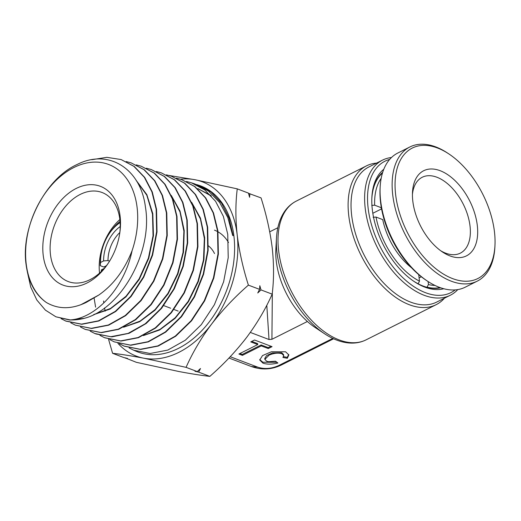 <?xml version="1.0" encoding="UTF-8"?>
<svg xmlns="http://www.w3.org/2000/svg" width="521" height="521" viewBox="0 0 521 521"><rect width="100%" height="100%" fill="white"/><g stroke="black" fill="none" stroke-linecap="round" stroke-linejoin="round"><path stroke-width="0.78" d="M421.346 276.775L419.105 277.901M428.106 281.542L428.457 284.557L426.946 287.286M372.821 213.278L381.268 209.038L381.359 207.742L374.658 205.202A62.644 36.281 -116.7 0 1 381.19 178.312M371.74 205.424L374.658 205.202M411.466 267.709A52.81 30.583 -116.7 0 1 382.733 219.601L376.025 217.055L373.108 217.277M418.135 283.802L419.483 281.151L418.728 274.632M439.945 287.54A64.715 37.479 -116.7 0 1 427.161 287.175M434.97 285.43A62.644 36.281 -116.7 0 1 428.457 284.557M371.851 198.091A64.715 37.479 -116.7 0 1 382.473 173.057M418.187 283.776A64.715 37.479 -116.7 0 1 413.524 281.106M419.483 281.151A62.644 36.281 -116.7 0 1 376.025 217.055M412.437 194.326A42.455 24.585 -116.7 0 1 422.238 177.257A42.455 24.585 -116.7 0 1 450.997 186.883A42.455 24.585 -116.7 0 1 469.916 225.189A42.455 24.585 -116.7 0 1 460.336 253.141A42.455 24.585 -116.7 0 1 440.792 250.803M412.932 202.096A47.632 27.587 -116.7 0 1 412.502 192.132A47.632 27.587 -116.7 0 1 443.28 172.08A47.632 27.587 -116.7 0 1 477.184 224.512A47.632 27.587 -116.7 0 1 442.589 252.06A47.632 27.587 -116.7 0 1 412.932 202.096M395.823 196.124A72.999 42.273 63.3 0 0 447.786 276.482A72.999 42.273 63.3 0 0 494.95 245.749A72.999 42.273 63.3 0 0 494.292 230.484A72.999 42.273 63.3 0 0 448.842 153.91A72.999 42.273 63.3 0 0 395.823 196.124M448.842 153.91L447.441 152.985A75.07 43.477 63.3 0 0 409.864 146.968A75.07 43.477 63.3 0 0 392.919 196.397A75.07 43.477 63.3 0 0 426.38 264.134A75.07 43.477 63.3 0 0 477.229 281.151A75.07 43.477 63.3 0 0 494.859 247.429L494.95 245.749M409.864 146.968L397.797 153.031A75.07 43.477 63.3 0 0 380.174 186.752A75.07 43.477 63.3 0 0 380.851 202.454A75.07 43.477 63.3 0 0 427.585 281.203A75.07 43.477 63.3 0 0 465.162 287.214L477.229 281.151M380.174 186.752L380.076 188.433A72.999 42.273 63.3 0 0 380.734 203.698A72.999 42.273 63.3 0 0 426.185 280.272L427.585 281.203M382.473 160.142L368.894 166.961A75.591 43.777 63.3 0 0 351.629 215.101A75.591 43.777 63.3 0 0 384.941 284.342A75.591 43.777 63.3 0 0 436.728 302.069L450.307 295.251A75.591 43.777 -116.7 0 1 398.519 277.524A75.591 43.777 -116.7 0 1 365.208 208.283A75.591 43.777 -116.7 0 1 382.473 160.142A75.591 43.777 -116.7 0 1 391.473 157.524M444.439 298.201A77.662 44.975 -116.7 0 1 436.149 304.681A77.662 44.975 -116.7 0 1 382.942 286.465A77.662 44.975 -116.7 0 1 348.718 215.323A77.662 44.975 -116.7 0 1 366.458 165.867A77.662 44.975 -116.7 0 1 376.605 163.093M389.662 159.433A73.52 42.572 63.3 0 0 368.119 208.055A73.52 42.572 63.3 0 0 403.358 278.188A73.52 42.572 63.3 0 0 455.165 289.91M457.783 289.604A75.591 43.777 -116.7 0 1 450.307 295.251M443.768 288.738A67.307 38.977 -116.7 0 1 414.41 281.698A67.307 38.977 -116.7 0 1 372.326 209.65A67.307 38.977 -116.7 0 1 371.896 197.023A67.307 38.977 -116.7 0 1 383.795 169.273M382.701 172.327A65.236 37.779 63.3 0 0 371.857 197.876M324.576 333.759L315.094 327.481A62.129 35.982 -116.7 0 1 307.383 321.49A62.129 35.982 -116.7 0 1 276.247 260.975A62.129 35.982 -116.7 0 1 275.85 249.325L276.488 237.967A76.144 44.096 -116.7 0 0 276.97 252.249A76.144 44.096 -116.7 0 0 324.576 333.759C332.952 339.301 341.242 342.388 349.454 343.02C355.452 343.43 360.981 342.382 366.035 339.874A77.662 44.975 63.3 0 1 312.828 321.665A77.662 44.975 63.3 0 1 278.611 250.523A77.662 44.975 63.3 0 1 296.345 201.067C291.317 203.62 287.169 207.43 283.919 212.483C279.517 219.445 277.042 227.938 276.488 237.967M277.901 363.007C271.969 364.446 266.993 364.498 262.968 363.157L259.738 360.004L262.519 355.576L271.421 351.76L285.599 351.792L288.829 354.944L287.332 358.272L282.936 357.471L283.704 355.55L281.828 353.687C278.188 352.665 273.974 353.121 269.168 355.068L264.863 359.405L266.739 361.261L268.621 361.711L275.498 361.209L277.901 363.007M259.725 359.536L262.858 362.232L276.944 362.29M283.704 355.55L283.6 354.619L281.718 352.763L272.463 352.938L266.576 355.589L264.753 358.481L264.863 359.405M119.823 232.516A28.994 19.993 -69.2 0 0 107.99 260.578L109.56 261.171M214.515 253.564A36.242 24.995 -69.2 0 0 208.446 245.879M104.076 268.53L101.419 269.865A36.242 24.995 -69.2 0 0 101.706 271.063M101.419 269.865L101.276 271.493M278.715 365.54L281.464 364.954C271.754 369.682 261.698 370.197 251.298 366.504L257.758 367.168C264.499 369.35 271.487 368.809 278.715 365.54L332.769 338.409M272.333 292.724L271.923 339.295L307.383 321.49M250.308 332.424L269.012 339.516L271.923 339.295M269.012 339.516L266.798 305.234M413.707 281.229A65.236 37.779 63.3 0 0 440.668 287.794M244.798 339.803L245.384 339.047M288.732 354.488L287.227 357.347L283.483 356.664M239.907 353.525L242.298 354.43L261.158 344.961L268.172 347.624L268.276 348.549L261.268 345.892L242.408 355.361L238.898 354.026L257.758 344.557L250.751 341.9L254.522 340.005L272.053 346.654L268.276 348.549M270.94 346.231L268.172 347.624M251.754 341.398L257.654 343.632L257.758 344.557M242.298 354.43L242.408 355.361M261.158 344.961L261.268 345.892M243.379 341.6L245.71 338.624M287.227 357.347L287.332 358.272M230.217 356.716L257.758 367.168M106.414 265.697L103.783 267.019L100.273 265.684A41.419 28.564 110.8 0 1 100.814 256.488L101.048 254.886A36.242 24.995 -69.2 0 0 100.566 262.454L100.273 265.684M120.117 222.539A36.242 24.995 -69.2 0 0 108.896 234.203L109.781 232.848A41.419 28.564 110.8 0 1 120.038 221.405M107.99 260.578L103.601 260.923L100.566 262.454M103.601 260.923A32.1 22.136 110.8 0 1 120.208 226.518M108.896 234.203A36.242 24.995 -69.2 0 0 101.048 254.886M214.483 230.158A52.289 36.06 110.8 0 1 217.635 231.617M218.025 231.838A52.289 36.06 110.8 0 1 228.504 242.499M43.178 255.016A52.81 36.418 110.8 0 1 76.183 188.459A52.81 36.418 110.8 0 1 120.13 216.384A52.81 36.418 110.8 0 1 119.797 232.933A52.81 36.418 110.8 0 1 108.361 263.072A52.81 36.418 110.8 0 1 68.837 286.537A52.81 36.418 110.8 0 1 43.178 255.016M119.667 233.753A47.632 32.849 -69.2 0 0 119.863 219.608A47.632 32.849 -69.2 0 0 102.051 192.496A47.632 32.849 -69.2 0 0 65.236 206.7A47.632 32.849 -69.2 0 0 50.452 254.45A47.632 32.849 -69.2 0 0 68.264 281.568A47.632 32.849 -69.2 0 0 108.811 262.376M119.856 219.556A47.632 32.849 -69.2 0 0 99.531 273.069A47.632 32.849 -69.2 0 0 99.537 273.121M26.161 263.561A76.164 52.523 -69.2 0 0 46.395 302.512C35.135 294.612 28.349 281.868 26.05 264.271C20.729 226.993 45.418 178.618 77.128 164.486C108.655 148.329 140.748 168.765 145.431 207.084C153.089 251.617 121.002 308.979 84.467 318.279L69.853 320.05L55.897 316.801L70.192 319.92C95.643 318.409 124.376 288.165 132.1 250.614A76.164 52.523 -69.2 0 0 137.147 207.84A76.164 52.523 -69.2 0 0 73.767 167.567A76.164 52.523 -69.2 0 0 26.161 263.561M94.164 298.39L95.597 307.162M119.394 343.717L123.952 346.035L140.279 349.298L157.837 345.911L175.264 336.13L191.168 320.682L204.245 300.754L213.441 277.901L217.993 253.929L217.518 230.712L213.154 212.848L205.346 197.804L194.548 186.479L181.373 179.491L176.437 178.169M181.373 179.491L194.965 186.629L205.736 197.954L213.519 212.952L217.895 230.842L218.371 254.111L213.812 278.077L204.636 300.877L191.572 320.786L175.675 336.253L158.221 346.061L140.631 349.454L124.317 346.191L119.583 343.769M103.581 300.988L103.77 302.766M104.539 307.957L105.17 311.154M129.11 347.891L133.676 350.21L150.094 353.492L167.782 350.079L185.307 340.226L201.262 324.707L214.385 304.726L223.626 281.789L228.218 257.68L227.749 234.294L223.359 216.352L215.551 201.275L204.694 189.859L191.422 182.819L186.472 181.49M196.593 184.558L199.061 185.339A88.765 61.218 110.8 0 1 233.962 236.475A88.765 61.218 110.8 0 1 205.613 326.42A88.765 61.218 110.8 0 1 136.118 351.258L133.676 350.21M27.333 271.78L30.719 287.032L36.835 300.024L45.386 310.119L55.897 316.801M84.467 318.279A84.982 58.606 110.8 0 1 70.192 319.92M61.061 318.644L65.62 320.975L81.484 324.134L98.476 320.825L115.343 311.324L130.725 296.338L143.373 277.022L152.256 254.893L156.632 231.689L156.163 209.195L151.911 191.871L144.337 177.296L133.877 166.336L121.093 159.55L106.838 157.335L91.781 159.706M121.093 159.556L134.281 166.479L144.734 177.459L152.288 191.989L156.541 209.325L157.01 231.878L152.607 255.108L143.731 277.205L131.09 296.495L115.701 311.486L98.808 320.995L81.771 324.29L65.978 321.131L61.25 318.702M70.778 322.825L75.343 325.15L91.234 328.328L108.335 325.019L125.281 315.492L140.755 300.448L153.487 281.034L162.435 258.774L166.863 235.414L166.388 212.776L162.129 195.395L154.516 180.728L143.978 169.683L131.142 162.878L126.199 161.562M131.142 162.878L144.356 169.813L154.88 180.839L162.5 195.505L166.766 212.913L167.241 235.538L162.819 258.898L153.871 281.164L141.139 300.584L125.652 315.648L108.687 325.176L91.592 328.484L75.343 325.15M80.501 326.999L85.066 329.331L101.041 332.522L118.26 329.194L135.33 319.581L150.869 304.453L163.64 284.98L172.627 262.643L177.081 239.152L176.619 216.365L172.327 198.866L164.714 184.187L154.131 173.07L141.184 166.199L136.242 164.877M141.184 166.199L154.496 173.187L165.092 184.317L172.712 199.015L176.997 216.502L177.466 239.289L172.998 262.786L164.004 285.143L151.227 304.622L135.694 319.744L118.632 329.344L101.413 332.678L85.301 329.428M90.224 331.18L94.789 333.505L110.83 336.716L128.114 333.388L145.287 323.743L160.937 308.517L173.806 288.888L182.845 266.407L187.313 242.832L186.844 219.953L182.526 202.343L174.835 187.54L164.232 176.417L151.233 169.52L146.297 168.205M151.233 169.52L164.616 176.547L175.219 187.677L182.904 202.467L187.221 220.083L187.697 242.851L183.294 266.303L174.372 288.673L161.647 308.256L146.134 323.528L129.084 333.31L111.859 336.866L95.825 333.941M99.947 335.361L104.506 337.68L120.67 340.91L138.065 337.549L155.297 327.859L170.999 312.587L183.926 292.893L193.024 270.295L197.537 246.55L197.068 223.535L192.75 205.886L185.04 191.012L174.333 179.771L161.282 172.848L156.339 171.526M161.282 172.848L174.698 179.882L185.398 191.116L193.128 206.016L197.446 223.672L197.921 246.674L193.408 270.412L184.31 293.03L171.37 312.75L155.642 328.028L138.417 337.706L121.028 341.066L104.754 337.784M109.664 339.536L114.236 341.861L130.458 345.104L147.957 341.73L165.307 331.975L181.119 316.586L194.105 296.788L203.229 274.105L207.762 250.269L207.293 227.123L202.936 209.331L195.193 194.411L184.473 183.151L171.324 176.17L166.388 174.848M171.324 176.17L184.851 183.275L195.59 194.561L203.32 209.468L207.677 227.26L208.14 250.412L203.6 274.267L194.47 296.963L181.484 316.748L165.685 332.124L148.329 341.88L130.823 345.26L114.236 341.861M248.51 193.337L261.041 197.889C266.485 215.043 270.217 231.799 272.249 248.159C273.987 264.603 273.968 279.933 272.177 294.15L260.988 289.904L257.752 292.984L259.588 289.37L248.393 285.13C243.001 268.185 239.263 251.428 237.192 234.86C235.446 218.612 235.466 203.275 237.257 188.863L194.887 179.706L168.96 175.46M249.852 193.643L249.605 197.296L248.445 193.109L237.257 188.863M259.588 289.37L259.836 285.723L260.988 289.904M272.177 294.15C265.612 308.94 257.1 323.359 246.648 337.4C235.87 351.356 223.607 364.348 209.846 376.37C201.464 375.446 191.096 373.817 178.749 371.486L136.378 362.323L125.125 357.855M125.19 358.083L127.482 358.389L123.79 357.549L112.595 353.303C120.983 354.228 131.344 355.856 143.692 358.188L186.062 367.344C192.633 352.554 201.139 338.142 211.591 324.101C222.369 310.138 234.639 297.152 248.393 285.13M108.518 339.191L112.595 353.303M209.846 376.37L198.657 372.124L194.965 371.284L197.257 371.59L186.062 367.344M197.257 371.59L200.494 368.51L198.657 372.124M180.442 179.198A93.194 64.265 110.8 0 1 194.887 179.706A93.194 64.265 110.8 0 1 237.192 234.86A93.194 64.265 110.8 0 1 211.591 324.101A93.194 64.265 110.8 0 1 143.692 358.188A93.194 64.265 -69.2 0 1 117.876 343.254M198.169 185.046L211.025 191.923L221.497 203.073L228.98 217.889L233.069 235.642L232.672 235.479L227.84 217.563L219.628 202.461L208.478 191.064L194.965 183.985L191.422 182.812M46.395 302.512C58.391 309.467 71.683 309.422 86.284 302.388L98.853 295.01C113.48 284.759 124.558 269.963 132.1 250.614M98.853 295.01L80.722 304.818M136.111 180.286L146.844 194.639L152.803 213.714L153.454 235.642L148.778 258.266L139.283 279.367L125.952 296.866L110.159 309.044L93.519 314.717M171.272 195.427L180.038 211.116L184.226 230.595L183.496 252.138L177.961 273.844L168.146 293.805L154.971 310.242L139.641 321.717L123.568 327.221M191.624 202.278L200.468 218.156L204.688 237.843L203.945 259.614L198.338 281.561L188.426 301.737L175.108 318.37L159.615 329.995L143.366 335.589M136.424 180.807L146.798 195.206L152.503 214.131L153.037 235.779L148.4 258.077L139.087 278.898L126.023 296.247L110.524 308.471L94.125 314.417M171.598 196.196L179.973 211.884L183.893 231.161L183.053 252.379L177.563 273.72L167.944 293.369L155.043 309.637L140.032 321.138L124.226 326.901M191.962 203.053L200.403 218.931L204.349 238.416L203.496 259.862L197.941 281.431L188.218 301.294L175.193 317.758L160.012 329.402L144.037 335.263M211.383 196.046L197.811 188.582L210.797 195.408M229.794 223.099L233.069 235.642M436.149 304.681L366.035 339.874M269.709 231.819L277.836 227.736M163.731 305.599L170.66 308.23M173.942 309.474L178.169 311.076M228.966 358.031L251.304 366.51M281.457 364.96L333.59 338.787M366.458 165.867L296.345 201.067M123.959 346.035L124.317 346.191M65.62 320.975L65.978 321.131M94.789 333.505L95.148 333.661"/></g></svg>
